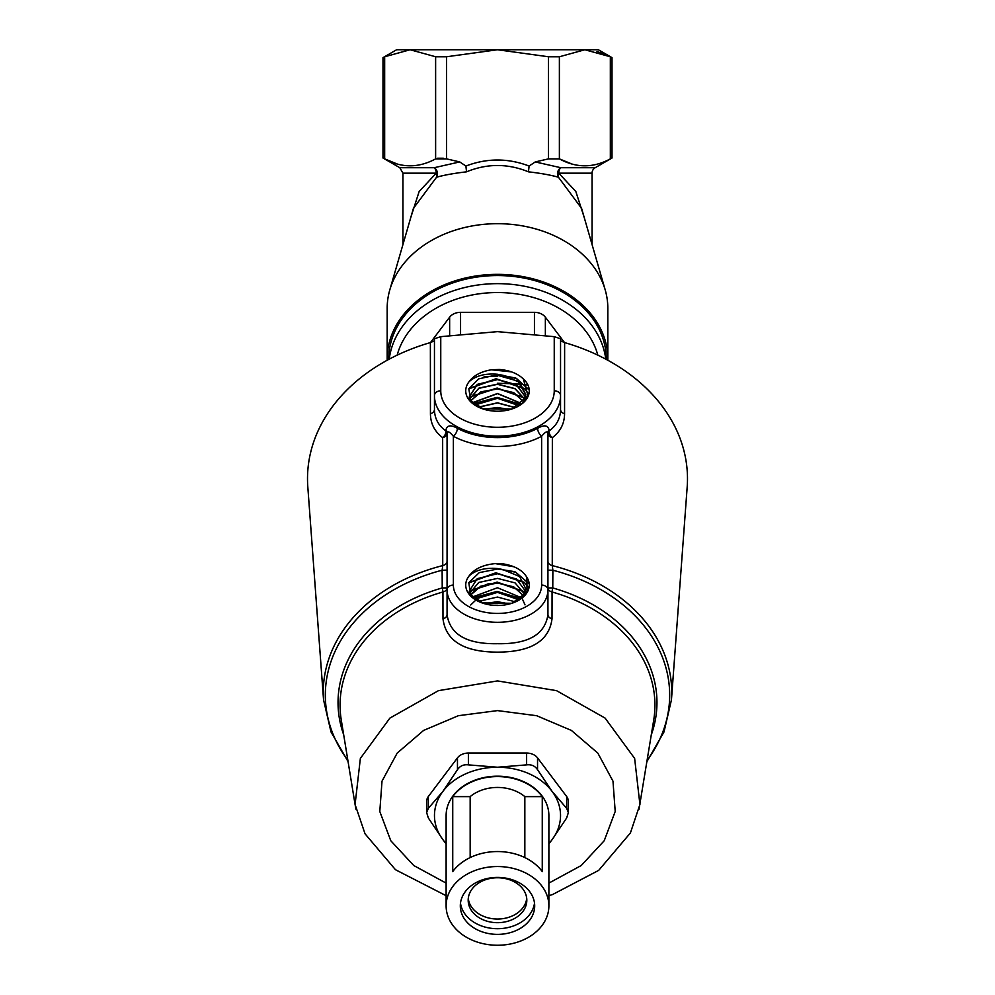 <?xml version="1.0" encoding="UTF-8"?>
<svg xmlns="http://www.w3.org/2000/svg" width="995" height="995" viewBox="0 0 995 995"><rect width="100%" height="100%" fill="white"/><g stroke="black" fill="none" stroke-linecap="round" stroke-linejoin="round"><path stroke-width="1.49" d="M547.934 570.135L552.872 570.222L552.772 587.958A6.306 1.405 -74.2 0 0 552.063 591.988L552.014 618.79C549.203 640.942 531.044 652.048 497.5 652.135C463.981 652.048 445.81 640.942 442.986 618.79A6.306 4.353 180 0 0 447.066 614.723C450.076 634.586 466.891 644.25 497.5 643.703C528.121 644.262 544.924 634.599 547.934 614.723L547.934 589.898A50.434 32.412 180 0 1 497.5 622.31A50.434 32.412 180 0 1 447.066 589.898L447.066 614.723L447.066 589.898A6.306 4.826 0 0 1 453.372 585.072A44.128 28.37 0 0 0 497.5 613.43A44.128 28.37 0 0 0 541.628 585.072L541.628 436.295A6.306 3.072 62.1 0 1 537.611 428.335C544.165 424.579 547.984 425.151 549.078 430.039L549.078 430.91C556.603 425.611 560.434 418.46 560.546 409.467L560.546 395.637A63.046 40.521 180 0 1 497.5 436.158A63.046 40.521 180 0 1 434.454 395.637L434.454 338.76L440.76 336.658L440.76 390.811A56.74 36.467 0 0 0 497.5 427.278A56.74 36.467 0 0 0 554.24 390.811L554.24 336.658L497.5 331.646L440.76 336.658M348.063 761.573L330.999 731.922L323.549 699.846A174.225 133.467 0 0 1 442.738 565.595L442.128 570.222L447.066 570.135M410.151 49.75L384.667 56.765L410.151 49.75L497.5 49.75L446.544 56.765L435.623 56.765L410.151 49.75L396.632 49.75L382.988 57.635L382.988 158.006L399.791 167.707L434.206 167.707L459.752 161.936L465.896 166.041C486.965 158.006 508.035 158.006 529.104 166.041L535.248 161.936L560.794 167.707A6.306 4.079 -90 0 0 558.755 173.167L575.831 191.513L584.239 217.532M592.062 244.546L592.062 173.167A6.306 6.306 0 0 1 595.209 167.707L612.012 158.006L612.012 57.635L598.368 49.75L584.849 49.75L559.377 56.765L548.456 56.765L497.5 49.75L584.849 49.75L610.333 56.765C612.572 57.921 612.572 57.921 610.333 56.765L597 51.417M382.988 158.006L384.667 158.877L384.667 56.765L383.311 57.461M535.248 161.936L548.456 158.877L559.377 158.877C576.279 168.118 593.256 168.118 610.333 158.877L612.012 158.006M468.284 898.398A29.315 22.45 180 0 0 497.5 919.032A29.315 22.45 180 0 0 526.716 898.398M497.5 877.764A29.315 22.45 180 0 0 468.185 900.214A29.315 22.45 180 0 0 497.5 922.676A29.315 22.45 180 0 0 526.815 900.214A29.315 22.45 180 0 0 497.5 877.764M460.486 903.062A37.188 28.494 180 0 0 497.5 928.708A37.188 28.494 180 0 0 534.514 903.062M497.5 877.403A37.188 28.494 180 0 0 460.312 905.898A37.188 28.494 180 0 0 497.5 934.38A37.188 28.494 180 0 0 534.688 905.898A37.188 28.494 180 0 0 497.5 877.403M497.5 945.25A51.379 39.352 180 0 0 548.879 905.898A51.379 39.352 180 0 0 497.5 866.533A51.379 39.352 180 0 0 446.121 905.898A51.379 39.352 180 0 0 497.5 945.25M548.879 905.898L548.879 815.527A51.379 39.352 180 0 0 497.5 776.175A51.379 39.352 180 0 0 446.121 815.527L446.121 905.898M497.5 776.573A51.379 39.352 0 0 1 542.263 796.622L542.263 871.583A51.379 39.352 180 0 0 497.5 851.546A51.379 39.352 180 0 0 452.737 871.583L452.737 796.622A51.379 39.352 0 0 1 497.5 776.573M470.162 857.578L470.162 796.622A37.188 28.494 0 0 1 497.5 787.443A37.188 28.494 0 0 1 524.838 796.622L524.838 857.578M430.437 413.771A6.306 4.614 0 0 0 434.454 409.467L434.454 395.637L434.454 409.467C434.566 418.46 438.397 425.611 445.922 430.91A6.306 4.478 -53.9 0 1 442.651 437.638C434.604 431.531 430.536 423.571 430.437 413.771L430.375 342.591A189.983 145.531 180 0 0 307.816 486.965L323.549 699.846M447.066 561.205A6.306 4.627 180 0 1 442.738 565.595L442.651 437.638A6.306 4.627 180 0 0 447.066 433.235A6.306 4.055 180 0 0 445.922 430.91L445.922 430.039C447.016 425.151 450.834 424.579 457.389 428.335A63.046 40.521 0 0 0 497.5 437.601A63.046 40.521 0 0 0 537.611 428.335M430.375 342.591L434.454 340.787M606.241 359.406L606.241 358.859A108.741 83.306 180 0 0 497.5 275.553A108.741 83.306 180 0 0 388.759 358.859L388.759 359.406M607.808 360.252A110.321 84.513 180 0 0 607.821 358.859A110.321 84.513 180 0 0 497.5 274.346A110.321 84.513 180 0 0 387.179 358.859A110.321 84.513 180 0 0 387.192 360.252M607.821 358.859L607.821 308.201A110.321 84.513 180 0 0 605.196 289.893A110.321 84.513 180 0 0 497.5 223.688A110.321 84.513 180 0 0 389.804 289.893A110.321 84.513 180 0 0 387.179 308.201L387.179 358.859M497.5 603.555A162.334 124.35 0 0 1 485.386 603.206A162.334 124.35 0 0 1 482.438 603.02M484.08 376.719A146.564 112.273 0 0 1 497.5 376.247M497.5 605.482A31.765 20.41 180 0 1 483.222 603.306A31.765 20.41 180 0 1 469.006 576.055C474.279 568.916 483.035 564.774 495.261 563.618L503.246 563.891C514.701 565.757 522.574 570.222 526.865 577.287A31.765 20.41 180 0 1 511.778 603.306A31.765 20.41 180 0 1 497.5 605.482M503.134 569.588A28.407 18.258 0 0 0 502.885 569.55L519.626 576.553L525.857 588.978L522.487 597.46L525.857 588.978L519.701 576.615L503.134 569.588L497.5 568.543C485.162 567.498 475.66 569.998 469.006 576.055M483.582 603.418L470.548 594.649L468.819 582.66L479.279 572.61L497.5 569.053L502.885 569.55M526.865 577.287L527.014 592.1L511.99 603.231M497.5 587.722L472.538 596.975L497.5 587.734L521.89 597.945L497.5 587.722M497.5 601.714L484.142 603.592L497.5 601.714L509.689 603.928L497.5 601.714M497.5 597.05L478.632 601.341L497.5 597.05L515.398 601.875L497.5 597.05M470.722 604.985L480.448 595.706L497.5 592.386L475.063 599.127M476.394 588.642L470.759 594.935L480.821 586.154L497.5 583.07L488.11 583.854L476.394 588.642M469.565 593.48L478.719 582.498L497.5 578.406L478.894 582.398L469.628 593.194M497.5 573.742L477.264 578.63L469.23 591.204L469.429 592.821L469.23 591.204L477.252 578.642L497.5 573.742L516.48 579.003L525.559 591.241L516.48 579.003L497.5 573.742M519.166 599.873L497.5 592.386L519.166 599.873M523.867 596.167L513.743 586.888L497.5 583.058L513.495 586.764L523.668 595.781M525.173 594.736L515.037 582.871L497.5 578.394L515.037 582.871L525.173 594.736M525.621 594.177L525.559 591.241L525.621 594.177M483.62 409.169L470.797 400.612L468.832 388.871L478.694 378.871L496.368 374.978L517.823 381.085L525.845 394.878L522.972 402.701M497.5 411.221A31.765 20.41 180 0 1 483.222 409.044A31.765 20.41 180 0 1 469.006 381.794C473.508 375.538 480.971 371.533 491.393 369.792L499.328 369.468C509.577 370.289 517.587 373.448 523.345 378.946A31.765 20.41 180 0 1 511.778 409.044A31.765 20.41 180 0 1 497.5 411.221M522.599 403.037L525.857 394.704L519.701 382.354L503.134 375.326L497.5 374.269C485.162 373.237 475.66 375.737 469.006 381.794M503.134 375.326A28.407 18.258 0 0 0 497.5 374.953A28.407 18.258 0 0 0 496.368 374.978M523.345 378.946L527.959 395.612L512.015 408.957M509.689 409.654L497.5 407.44L484.142 409.331M484.428 409.405L497.5 407.627L509.403 409.729M515.385 407.614L497.5 402.788L478.657 407.067M478.819 407.154L497.5 402.963L515.223 407.689M519.154 405.587L497.5 398.124L475.088 404.841M475.2 404.928L497.5 398.298L519.029 405.661M521.877 403.647L497.5 393.46L472.563 402.676M472.65 402.764L497.5 393.634L521.79 403.721M523.843 401.868L513.706 392.602L497.5 388.796L480.871 391.856L470.797 400.612M470.846 400.687L480.946 392.005L497.5 388.97L513.432 392.639L523.619 401.607M524.838 399.244L515.037 388.597L497.5 384.132L478.968 388.087L469.652 398.796M469.59 399.293L478.782 388.373L497.5 384.319L514.987 388.746L524.8 399.331M525.559 396.98L516.48 384.742L497.5 379.468L477.264 384.368L469.23 396.943L469.366 398.236M469.341 398.187L469.242 397.117M469.242 397.017L477.314 384.518L497.5 379.655L516.417 384.878L525.534 397.067L525.634 399.791M525.161 400.4L524.862 399.331M524.838 399.418L525.124 400.438M525.547 397.154L525.671 399.244M481.866 49.75L426.445 49.75M524.999 604.861L521.989 598.07M497.5 383.262L514.564 383.834M514.95 383.859L518.146 384.095M518.519 384.12L521.629 384.393M521.815 384.406L527.661 385.003M605.196 289.893L581.577 208.353L558.469 177.259C551.081 175.108 541.069 173.292 528.457 171.824C507.761 163.391 487.115 163.391 466.543 171.824C453.919 173.304 443.907 175.108 436.531 177.259L413.422 208.365L389.804 289.893M564.501 342.554L545.36 317.169A12.612 9.664 180 0 0 534.439 312.33L460.561 312.33A12.612 9.664 180 0 0 449.64 317.169L430.499 342.554M554.24 336.658L560.546 338.76L560.546 395.637A6.306 4.826 180 0 0 554.24 390.811M564.563 413.771A6.306 4.614 -0 0 1 560.546 409.467L560.546 340.787L564.625 342.591L564.563 413.771C564.463 423.571 560.396 431.531 552.349 437.638L552.262 565.595A6.306 4.627 0 0 1 547.934 561.205M647.148 760.342A172.172 131.9 180 0 0 552.872 570.222L552.262 565.595A174.225 133.467 0 0 1 671.451 699.846L687.184 486.965A189.983 145.531 180 0 0 564.625 342.591M548.879 843.511A63.046 48.295 180 0 0 552.088 839.68L566.653 817.989L568.344 812.629L568.344 801.348A12.612 9.664 180 0 0 566.653 796.522L537.536 757.879A12.612 9.664 180 0 0 526.616 753.053L468.384 753.053A12.612 9.664 180 0 0 457.464 757.879L428.347 796.522A12.612 9.664 180 0 0 426.656 801.348L426.656 812.629L428.347 817.989L442.912 839.68A63.046 48.295 180 0 0 446.121 843.511M442.986 618.79L442.937 591.988A6.306 4.353 180 0 0 447.066 587.896L442.228 587.958L442.128 570.222A172.172 131.9 180 0 0 347.852 760.342M447.066 589.898L447.066 432.365C448.136 431.071 450.237 432.377 453.372 436.295A6.306 3.072 117.9 0 0 457.389 428.335M552.014 618.79A6.306 4.353 0 0 1 547.934 614.723L547.934 587.896A6.306 4.353 180 0 0 552.063 591.988A157.434 120.606 180 0 1 653.715 720.082L638.977 809.445M453.372 585.072L453.372 436.295A69.339 44.576 180 0 0 497.5 446.481A69.339 44.576 180 0 0 541.628 436.295C544.762 432.377 546.864 431.071 547.934 432.365L547.934 589.898A6.306 4.826 180 0 0 541.628 585.072M548.879 843.822L552.088 839.68A63.046 48.295 180 0 0 552.088 791.386A63.046 48.295 180 0 0 497.5 767.232A63.046 48.295 180 0 0 442.912 791.386A63.046 48.295 180 0 0 442.912 839.68L446.121 843.822M452.737 796.622L470.162 796.622M524.838 796.622L542.263 796.622M568.344 812.629L566.653 808.326L552.088 791.386L537.536 769.695C535.024 765.914 531.392 764.297 526.616 764.869L497.5 767.232L468.384 764.869C463.633 764.297 460.001 765.901 457.464 769.695L442.912 791.386L428.347 808.326L426.656 812.629M397.204 164.001L384.667 158.877C401.57 168.118 418.559 168.118 435.623 158.877L446.544 158.877L459.752 161.936M443.335 158.23L437.589 158.23M410.761 217.532L419.144 191.537L436.245 173.167A6.306 3.657 -123.3 0 1 436.531 177.259A6.306 5.236 -107.4 0 0 434.206 167.707A6.306 4.079 -90 0 1 436.245 173.167L402.938 173.167L402.938 244.546M571.914 164.001L559.377 158.877L559.377 56.765M465.896 166.041L466.543 171.824M529.104 166.041L528.457 171.824M595.209 167.707L560.794 167.707A6.306 5.236 -72.6 0 0 558.469 177.259A6.306 3.657 123.3 0 1 558.755 173.167L592.062 173.167M547.934 587.896L552.772 587.958A159.461 122.161 0 0 1 651.327 734.733M343.673 734.733A159.461 122.161 0 0 1 442.228 587.958A6.306 1.405 -105.8 0 1 442.937 591.988A157.434 120.606 180 0 0 341.285 720.082L355.078 804.52L360.364 758.414L389.903 718.091L438.484 690.642L497.5 680.916L556.516 690.642L605.097 718.091L634.636 758.414L639.922 804.52M552.349 437.638A6.306 4.478 53.9 0 1 549.078 430.91A6.306 4.055 180 0 0 547.934 433.235A6.306 4.627 180 0 0 552.349 437.638M495.261 563.618L513.93 566.777M494.813 568.294L515.783 572.249L528.979 583.754M468.72 582.946L495.896 572.946L524.514 582.672L528.644 588.02M470.374 590.806L497.152 582.262L524.178 591.863L525.957 593.741M473.471 597.858L497.09 591.59L520.932 598.679M482.388 602.995L511.579 603.368M492.799 568.22L514.9 571.677L528.954 583.53M468.832 582.635L495.871 572.759L524.34 582.336L528.668 587.883M470.511 590.508L497.127 582.087L524.017 591.528L525.683 593.231M473.359 597.746L497.09 591.416L521.057 598.58M482.127 602.908L511.853 603.281M494.888 605.42L498.992 605.457M491.393 369.792L511.529 371.894M497.077 374.219L516.666 378.635L528.842 389.704M468.832 388.883L496.082 378.884L524.626 388.821M524.775 388.97L528.482 393.921M470.287 396.93L497.164 388.212L524.278 398M524.427 398.149L525.024 398.771M525.074 398.808L525.77 399.604M473.67 403.721L497.077 397.54L520.721 404.53M482.724 408.858L511.243 409.206M495.162 374.058L515.845 378.063L528.818 389.48M468.943 388.572L496.057 378.709L524.464 388.485M524.626 388.647L528.507 393.784M470.424 396.632L497.139 388.038L524.129 397.677M524.278 397.826L525.074 398.634M525.111 398.684L525.845 399.505M473.558 403.609L497.09 397.353L520.845 404.443M482.463 408.758L511.517 409.132M548.879 883.112L581.254 865.513L604.226 840.713L615.208 811.497L612.982 781.15L597.808 753.078L571.379 730.417L536.628 715.703L497.5 710.604L458.372 715.703L423.621 730.417L397.192 753.078L382.018 781.15L379.791 811.497L390.774 840.713L413.746 865.513L446.121 883.112M356.023 809.457L355.078 804.52M389.232 359.158A108.741 83.306 0 0 1 497.5 283.65A108.741 83.306 0 0 1 605.768 359.158M597.833 355.153A102.435 78.468 180 0 0 497.5 292.542A102.435 78.468 180 0 0 397.167 355.153M434.454 395.637A6.306 4.826 0 0 1 440.76 390.811M545.36 335.228L545.36 317.169M534.439 333.785L534.439 312.33M460.561 333.798L460.561 312.33M449.64 335.228L449.64 317.169M457.464 769.695L457.464 757.879M428.347 808.326L428.347 796.522M468.384 764.869L468.384 753.053M526.616 764.869L526.616 753.053M537.536 769.695L537.536 757.879M566.653 808.326L566.653 796.522M435.623 158.877L435.623 56.765M446.544 158.877L446.544 56.765M548.456 158.877L548.456 56.765M610.333 158.877L610.333 56.765M547.934 432.365A6.306 4.055 180 0 1 549.078 430.039M447.066 432.365A6.306 4.055 0 0 0 445.922 430.039M355.066 804.47L365.041 833.81L395.475 869.717L446.121 895.699M548.879 895.699L552.586 894.53L598.667 870.389L630.395 832.977L639.934 804.47M399.791 167.707L402.938 173.167M646.937 761.573L664.001 731.922L671.451 699.846"/></g></svg>
